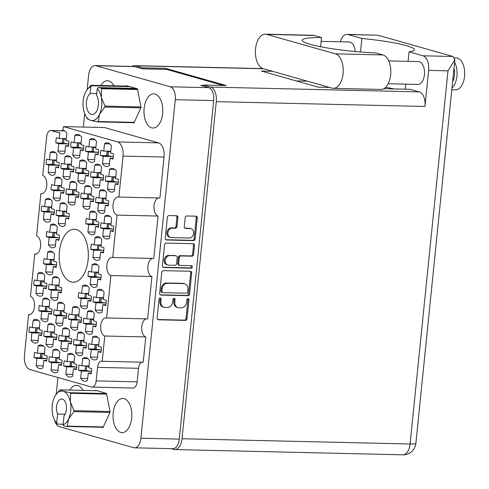<?xml version="1.0" encoding="UTF-8"?>
<svg xmlns="http://www.w3.org/2000/svg" width="489" height="489" viewBox="0 0 489 489"><rect width="100%" height="100%" fill="white"/><g stroke="black" fill="none" stroke-linecap="round" stroke-linejoin="round"><path stroke-width="0.73" d="M64.786 130.899L51.357 130.594L58.772 132.696A7.304 4.022 91.3 0 0 59.34 132.782A7.304 4.022 91.3 0 0 59.835 132.733L59.255 138.491L56.4 137.684A11.87 6.534 -88.7 0 0 55.868 142.916L58.723 143.723L57.977 151.046A11.87 6.534 -88.7 0 0 61.211 153.803A11.87 6.534 -88.7 0 0 62.127 153.943A11.87 6.534 -88.7 0 0 64.805 152.984L65.544 145.655L68.405 146.468A11.87 6.534 -88.7 0 0 68.937 141.235L66.076 140.422L66.822 133.1A11.87 6.534 -88.7 0 0 62.671 130.208A11.87 6.534 -88.7 0 0 62.494 130.208A7.304 4.022 91.3 0 0 63.466 126.596L117.574 141.926L158.577 142.867A12.421 6.834 91.3 0 1 164.059 157.042L159.897 198.008L118.894 197.061A9.132 5.024 -88.7 0 0 118.185 196.951A9.132 5.024 -88.7 0 0 112.977 205.325A9.132 5.024 -88.7 0 0 117.06 215.105L112.751 257.514L153.76 258.455L158.063 216.052L117.06 215.105M46.064 164.273L48.918 165.08L48.179 172.403A11.87 6.534 -88.7 0 0 51.406 175.16A11.87 6.534 -88.7 0 0 52.323 175.3A11.87 6.534 -88.7 0 0 55 174.341L55.746 167.012L58.601 167.825A11.87 6.534 -88.7 0 0 59.132 162.593L56.278 161.78L57.024 154.457A11.87 6.534 -88.7 0 0 52.873 151.559A11.87 6.534 -88.7 0 0 50.196 152.525L49.45 159.848L46.596 159.041A11.87 6.534 -88.7 0 0 46.064 164.273L52.574 164.42M80.777 198.241L83.631 199.047L82.885 206.37A11.87 6.534 -88.7 0 0 86.119 209.127A11.87 6.534 -88.7 0 0 87.036 209.268A11.87 6.534 -88.7 0 0 89.713 208.302L90.459 200.979L93.313 201.786A11.87 6.534 -88.7 0 0 93.845 196.554L90.991 195.747L91.73 188.424A11.87 6.534 -88.7 0 0 87.586 185.527A11.87 6.534 -88.7 0 0 84.909 186.492L84.163 193.815L81.308 193.002A11.87 6.534 -88.7 0 0 80.777 198.241L87.287 198.387L87.745 193.895M85.544 151.321L88.399 152.128L87.653 159.457A11.87 6.534 -88.7 0 0 90.887 162.207A11.87 6.534 -88.7 0 0 91.804 162.348A11.87 6.534 -88.7 0 0 94.481 161.388L95.221 154.066L98.075 154.872A11.87 6.534 -88.7 0 0 98.607 149.64L95.752 148.833L96.498 141.504A11.87 6.534 -88.7 0 0 92.348 138.613A11.87 6.534 -88.7 0 0 89.67 139.573L88.931 146.896L86.076 146.089A11.87 6.534 -88.7 0 0 85.544 151.321L92.054 151.474L92.507 146.981M41.302 211.187L44.157 211.994L43.411 219.323A11.87 6.534 -88.7 0 0 46.644 222.073A11.87 6.534 -88.7 0 0 47.561 222.214A11.87 6.534 -88.7 0 0 50.239 221.254L50.978 213.931L53.833 214.738A11.87 6.534 -88.7 0 0 54.365 209.506L51.51 208.699L52.256 201.37A11.87 6.534 -88.7 0 0 48.105 198.479A11.87 6.534 -88.7 0 0 45.428 199.439L44.688 206.761L41.834 205.955A11.87 6.534 -88.7 0 0 41.302 211.187L47.806 211.34M60.905 168.473L63.759 169.286L63.014 176.608A11.87 6.534 -88.7 0 0 66.247 179.365A11.87 6.534 -88.7 0 0 67.164 179.5A11.87 6.534 -88.7 0 0 69.841 178.54L70.581 171.217L73.436 172.024A11.87 6.534 -88.7 0 0 73.967 166.792L71.113 165.985L71.859 158.662A11.87 6.534 -88.7 0 0 67.708 155.765A11.87 6.534 -88.7 0 0 65.031 156.724L64.291 164.053L61.437 163.24A11.87 6.534 -88.7 0 0 60.905 168.473L67.415 168.626M56.137 215.392L58.992 216.199L58.246 223.522A11.87 6.534 -88.7 0 0 61.48 226.279A11.87 6.534 -88.7 0 0 62.396 226.419A11.87 6.534 -88.7 0 0 65.074 225.46L65.819 218.131L68.674 218.944A11.87 6.534 -88.7 0 0 69.206 213.711L66.351 212.898L67.091 205.576A11.87 6.534 -88.7 0 0 62.947 202.684A11.87 6.534 -88.7 0 0 60.269 203.644L59.524 210.967L56.669 210.16A11.87 6.534 -88.7 0 0 56.137 215.392L62.647 215.539M75.74 172.678L78.595 173.485L77.855 180.814A11.87 6.534 -88.7 0 0 81.082 183.564A11.87 6.534 -88.7 0 0 81.999 183.705A11.87 6.534 -88.7 0 0 84.676 182.745L85.422 175.423L88.277 176.229A11.87 6.534 -88.7 0 0 88.809 170.997L85.954 170.19L86.7 162.861A11.87 6.534 -88.7 0 0 82.549 159.97A11.87 6.534 -88.7 0 0 79.872 160.93L79.126 168.253L76.272 167.446A11.87 6.534 -88.7 0 0 75.74 172.678L82.25 172.831M90.85 249.359L93.705 250.166L92.959 257.489A11.87 6.534 -88.7 0 0 96.192 260.246A11.87 6.534 -88.7 0 0 97.109 260.386A11.87 6.534 -88.7 0 0 99.787 259.421L100.532 252.098L103.387 252.911A11.87 6.534 -88.7 0 0 103.919 247.672L101.064 246.866L101.804 239.543A11.87 6.534 -88.7 0 0 97.653 236.645A11.87 6.534 -88.7 0 0 94.982 237.611L94.236 244.934L91.382 244.127A11.87 6.534 -88.7 0 0 90.85 249.359L97.36 249.506L97.812 245.013M51.1 189.83L53.955 190.643L53.209 197.966A11.87 6.534 -88.7 0 0 56.443 200.722A11.87 6.534 -88.7 0 0 57.36 200.857A11.87 6.534 -88.7 0 0 60.037 199.897L60.783 192.574L63.637 193.381A11.87 6.534 -88.7 0 0 64.169 188.149L61.314 187.342L62.06 180.019A11.87 6.534 -88.7 0 0 57.91 177.122A11.87 6.534 -88.7 0 0 55.233 178.082L54.487 185.404L51.632 184.597A11.87 6.534 -88.7 0 0 51.1 189.83L57.61 189.983L58.069 185.49M46.333 236.749L49.193 237.556L48.448 244.879A11.87 6.534 -88.7 0 0 51.675 247.636A11.87 6.534 -88.7 0 0 52.598 247.776A11.87 6.534 -88.7 0 0 55.269 246.817L56.015 239.488L58.869 240.301A11.87 6.534 -88.7 0 0 59.401 235.068L56.547 234.255L57.292 226.933A11.87 6.534 -88.7 0 0 53.142 224.035A11.87 6.534 -88.7 0 0 50.465 225.001L49.725 232.324L46.865 231.517A11.87 6.534 -88.7 0 0 46.333 236.749L52.843 236.896M70.703 147.116L73.558 147.929L72.818 155.251A11.87 6.534 -88.7 0 0 76.046 158.008A11.87 6.534 -88.7 0 0 76.962 158.149A11.87 6.534 -88.7 0 0 79.64 157.183L80.385 149.86L83.24 150.667A11.87 6.534 -88.7 0 0 83.772 145.435L80.917 144.628L81.663 137.305A11.87 6.534 -88.7 0 0 77.513 134.408A11.87 6.534 -88.7 0 0 74.835 135.367L74.09 142.696L71.235 141.883A11.87 6.534 -88.7 0 0 70.703 147.116L77.213 147.268M65.942 194.035L68.796 194.842L68.05 202.165A11.87 6.534 -88.7 0 0 71.284 204.922A11.87 6.534 -88.7 0 0 72.201 205.062A11.87 6.534 -88.7 0 0 74.878 204.102L75.618 196.78L78.472 197.587A11.87 6.534 -88.7 0 0 79.004 192.354L76.15 191.541L76.895 184.219A11.87 6.534 -88.7 0 0 72.745 181.327A11.87 6.534 -88.7 0 0 70.068 182.287L69.328 189.61L66.473 188.803A11.87 6.534 -88.7 0 0 65.942 194.035L72.445 194.182M95.618 202.44L98.472 203.253L97.727 210.576A11.87 6.534 -88.7 0 0 100.954 213.326A11.87 6.534 -88.7 0 0 101.877 213.467A11.87 6.534 -88.7 0 0 104.554 212.507L105.294 205.184L108.148 205.991A11.87 6.534 -88.7 0 0 108.68 200.759L105.826 199.952L106.571 192.629A11.87 6.534 -88.7 0 0 102.421 189.732A11.87 6.534 -88.7 0 0 99.744 190.692L99.004 198.014L96.144 197.208A11.87 6.534 -88.7 0 0 95.618 202.44L102.122 202.593M85.813 223.797L88.668 224.604L87.922 231.933A11.87 6.534 -88.7 0 0 91.156 234.683A11.87 6.534 -88.7 0 0 92.073 234.824A11.87 6.534 -88.7 0 0 94.75 233.864L95.496 226.541L98.35 227.348A11.87 6.534 -88.7 0 0 98.882 222.116L96.027 221.309L96.767 213.98A11.87 6.534 -88.7 0 0 92.623 211.089A11.87 6.534 -88.7 0 0 89.945 212.049L89.2 219.372L86.345 218.565A11.87 6.534 -88.7 0 0 85.813 223.797L92.323 223.95L92.776 219.457M90.581 176.884L93.436 177.69L92.69 185.013A11.87 6.534 -88.7 0 0 95.923 187.77A11.87 6.534 -88.7 0 0 96.84 187.91A11.87 6.534 -88.7 0 0 99.518 186.945L100.257 179.622L103.112 180.435A11.87 6.534 -88.7 0 0 103.644 175.196L100.789 174.39L101.535 167.067A11.87 6.534 -88.7 0 0 97.384 164.17A11.87 6.534 -88.7 0 0 94.707 165.135L93.967 172.458L91.113 171.651A11.87 6.534 -88.7 0 0 90.581 176.884L97.091 177.03M100.648 228.002L103.509 228.809L102.763 236.132A11.87 6.534 -88.7 0 0 105.991 238.889A11.87 6.534 -88.7 0 0 106.914 239.029A11.87 6.534 -88.7 0 0 109.585 238.07L110.331 230.741L113.185 231.554A11.87 6.534 -88.7 0 0 113.717 226.321L110.862 225.508L111.608 218.186A11.87 6.534 -88.7 0 0 107.458 215.288A11.87 6.534 -88.7 0 0 104.78 216.254L104.035 223.577L101.18 222.77A11.87 6.534 -88.7 0 0 100.648 228.002L107.158 228.149M105.416 181.083L108.271 181.896L107.525 189.219A11.87 6.534 -88.7 0 0 110.758 191.975A11.87 6.534 -88.7 0 0 111.675 192.11A11.87 6.534 -88.7 0 0 114.353 191.15L115.098 183.827L117.953 184.634A11.87 6.534 -88.7 0 0 118.485 179.402L115.63 178.595L116.37 171.272A11.87 6.534 -88.7 0 0 112.225 168.375A11.87 6.534 -88.7 0 0 109.548 169.335L108.802 176.663L105.948 175.851A11.87 6.534 -88.7 0 0 105.416 181.083L111.926 181.236M100.379 155.526L103.234 156.333L102.494 163.656A11.87 6.534 -88.7 0 0 105.722 166.413A11.87 6.534 -88.7 0 0 106.639 166.553A11.87 6.534 -88.7 0 0 109.316 165.594L110.062 158.265L112.916 159.078A11.87 6.534 -88.7 0 0 113.448 153.846L110.593 153.033L111.339 145.71A11.87 6.534 -88.7 0 0 107.189 142.812A11.87 6.534 -88.7 0 0 104.512 143.778L103.766 151.101L100.911 150.294A11.87 6.534 -88.7 0 0 100.379 155.526L106.889 155.673M78.57 370.259L81.425 371.065L80.679 378.388A11.87 6.534 -88.7 0 0 83.912 381.145A11.87 6.534 -88.7 0 0 84.829 381.286A11.87 6.534 -88.7 0 0 87.507 380.326L88.252 372.997L91.107 373.81A11.87 6.534 -88.7 0 0 91.639 368.578L88.778 367.765L89.524 360.442A11.87 6.534 -88.7 0 0 85.373 357.545A11.87 6.534 -88.7 0 0 82.702 358.51L81.956 365.833L79.102 365.026A11.87 6.534 -88.7 0 0 78.57 370.259L85.08 370.405L85.532 365.913M88.368 348.901L91.223 349.708L90.483 357.031A11.87 6.534 -88.7 0 0 93.711 359.788A11.87 6.534 -88.7 0 0 94.628 359.928A11.87 6.534 -88.7 0 0 97.305 358.969L98.051 351.64L100.905 352.453A11.87 6.534 -88.7 0 0 101.437 347.221L98.582 346.408L99.328 339.085A11.87 6.534 -88.7 0 0 95.178 336.188A11.87 6.534 -88.7 0 0 92.5 337.153L91.755 344.476L88.9 343.669A11.87 6.534 -88.7 0 0 88.368 348.901L94.878 349.048M93.136 301.982L95.991 302.795L95.245 310.118A11.87 6.534 -88.7 0 0 98.478 312.874A11.87 6.534 -88.7 0 0 99.395 313.009A11.87 6.534 -88.7 0 0 102.073 312.049L102.818 304.726L105.673 305.533A11.87 6.534 -88.7 0 0 106.205 300.301L103.35 299.494L104.09 292.171A11.87 6.534 -88.7 0 0 99.945 289.274A11.87 6.534 -88.7 0 0 97.268 290.234L96.522 297.563L93.668 296.75A11.87 6.534 -88.7 0 0 93.136 301.982L99.646 302.135M73.533 344.696L76.388 345.503L75.642 352.832A11.87 6.534 -88.7 0 0 78.876 355.582A11.87 6.534 -88.7 0 0 79.793 355.723A11.87 6.534 -88.7 0 0 82.47 354.763L83.216 347.441L86.07 348.247A11.87 6.534 -88.7 0 0 86.602 343.015L83.747 342.208L84.487 334.879A11.87 6.534 -88.7 0 0 80.343 331.988A11.87 6.534 -88.7 0 0 77.665 332.948L76.92 340.271L74.065 339.464A11.87 6.534 -88.7 0 0 73.533 344.696L80.043 344.849L80.496 340.356M78.301 297.783L81.156 298.59L80.41 305.912A11.87 6.534 -88.7 0 0 83.637 308.669A11.87 6.534 -88.7 0 0 84.56 308.81A11.87 6.534 -88.7 0 0 87.238 307.85L87.977 300.521L90.832 301.334A11.87 6.534 -88.7 0 0 91.364 296.102L88.509 295.289L89.255 287.966A11.87 6.534 -88.7 0 0 85.104 285.069A11.87 6.534 -88.7 0 0 82.427 286.034L81.687 293.357L78.827 292.55A11.87 6.534 -88.7 0 0 78.301 297.783L84.805 297.929L85.263 293.437M83.332 323.339L86.192 324.152L85.447 331.475A11.87 6.534 -88.7 0 0 88.674 334.231A11.87 6.534 -88.7 0 0 89.597 334.366A11.87 6.534 -88.7 0 0 92.268 333.406L93.014 326.084L95.868 326.89A11.87 6.534 -88.7 0 0 96.4 321.658L93.546 320.851L94.291 313.528A11.87 6.534 -88.7 0 0 90.141 310.631A11.87 6.534 -88.7 0 0 87.464 311.591L86.718 318.914L83.863 318.107A11.87 6.534 -88.7 0 0 83.332 323.339L89.842 323.492L90.3 318.999M53.662 314.934L56.516 315.741L55.77 323.064A11.87 6.534 -88.7 0 0 58.998 325.821A11.87 6.534 -88.7 0 0 59.921 325.961A11.87 6.534 -88.7 0 0 62.598 325.002L63.338 317.679L66.192 318.486A11.87 6.534 -88.7 0 0 66.724 313.253L63.87 312.44L64.615 305.118A11.87 6.534 -88.7 0 0 60.465 302.226A11.87 6.534 -88.7 0 0 57.788 303.186L57.048 310.509L54.187 309.702A11.87 6.534 -88.7 0 0 53.662 314.934L60.165 315.081M48.894 361.848L51.748 362.661L51.003 369.984A11.87 6.534 -88.7 0 0 54.236 372.74A11.87 6.534 -88.7 0 0 55.153 372.881A11.87 6.534 -88.7 0 0 57.83 371.915L58.576 364.592L61.431 365.399A11.87 6.534 -88.7 0 0 61.962 360.167L59.108 359.36L59.847 352.037A11.87 6.534 -88.7 0 0 55.697 349.14A11.87 6.534 -88.7 0 0 53.026 350.1L52.28 357.428L49.426 356.615A11.87 6.534 -88.7 0 0 48.894 361.848L55.404 362.001L55.856 357.508M43.588 263.815L46.443 264.622L45.697 271.945A11.87 6.534 -88.7 0 0 48.931 274.702A11.87 6.534 -88.7 0 0 49.847 274.842A11.87 6.534 -88.7 0 0 52.525 273.883L53.264 266.554L56.119 267.367A11.87 6.534 -88.7 0 0 56.651 262.135L53.796 261.322L54.542 253.999A11.87 6.534 -88.7 0 0 50.391 251.108A11.87 6.534 -88.7 0 0 47.714 252.067L46.975 259.39L44.12 258.583A11.87 6.534 -88.7 0 0 43.588 263.815L50.098 263.962M38.82 310.729L41.675 311.542L40.929 318.865A11.87 6.534 -88.7 0 0 44.163 321.621A11.87 6.534 -88.7 0 0 45.08 321.756A11.87 6.534 -88.7 0 0 47.757 320.796L48.503 313.473L51.357 314.28A11.87 6.534 -88.7 0 0 51.889 309.048L49.034 308.241L49.774 300.918A11.87 6.534 -88.7 0 0 45.63 298.021A11.87 6.534 -88.7 0 0 42.953 298.981L42.207 306.31L39.352 305.497A11.87 6.534 -88.7 0 0 38.82 310.729L45.33 310.882M88.099 276.426L90.954 277.232L90.208 284.555A11.87 6.534 -88.7 0 0 93.442 287.312A11.87 6.534 -88.7 0 0 94.359 287.453A11.87 6.534 -88.7 0 0 97.036 286.493L97.782 279.164L100.636 279.977A11.87 6.534 -88.7 0 0 101.168 274.745L98.313 273.932L99.053 266.609A11.87 6.534 -88.7 0 0 94.909 263.712A11.87 6.534 -88.7 0 0 92.232 264.677L91.486 272L88.631 271.193A11.87 6.534 -88.7 0 0 88.099 276.426L94.609 276.572M58.692 340.491L61.547 341.304L60.807 348.626A11.87 6.534 -88.7 0 0 64.035 351.383A11.87 6.534 -88.7 0 0 64.958 351.524A11.87 6.534 -88.7 0 0 67.629 350.558L68.374 343.235L71.229 344.042A11.87 6.534 -88.7 0 0 71.761 338.81L68.906 338.003L69.652 330.68A11.87 6.534 -88.7 0 0 65.502 327.783A11.87 6.534 -88.7 0 0 62.824 328.742L62.079 336.071L59.224 335.258A11.87 6.534 -88.7 0 0 58.692 340.491L65.202 340.644M48.625 289.372L51.479 290.185L50.734 297.508A11.87 6.534 -88.7 0 0 53.967 300.264A11.87 6.534 -88.7 0 0 54.884 300.405A11.87 6.534 -88.7 0 0 57.561 299.439L58.301 292.116L61.156 292.923A11.87 6.534 -88.7 0 0 61.687 287.691L58.833 286.884L59.579 279.561A11.87 6.534 -88.7 0 0 55.428 276.664A11.87 6.534 -88.7 0 0 52.751 277.624L52.011 284.953L49.157 284.14A11.87 6.534 -88.7 0 0 48.625 289.372L55.129 289.525L55.587 285.032M43.857 336.291L46.712 337.098L45.966 344.421A11.87 6.534 -88.7 0 0 49.2 347.178A11.87 6.534 -88.7 0 0 50.116 347.318A11.87 6.534 -88.7 0 0 52.794 346.359L53.539 339.03L56.394 339.843A11.87 6.534 -88.7 0 0 56.926 334.61L54.071 333.798L54.811 326.475A11.87 6.534 -88.7 0 0 50.667 323.584A11.87 6.534 -88.7 0 0 47.989 324.543L47.244 331.866L44.389 331.059A11.87 6.534 -88.7 0 0 43.857 336.291L50.367 336.438L50.819 331.952M33.784 285.173L36.638 285.979L35.893 293.302A11.87 6.534 -88.7 0 0 39.126 296.059A11.87 6.534 -88.7 0 0 40.043 296.2A11.87 6.534 -88.7 0 0 42.72 295.24L43.466 287.911L46.321 288.724A11.87 6.534 -88.7 0 0 46.852 283.492L43.998 282.679L44.743 275.356A11.87 6.534 -88.7 0 0 40.593 272.459A11.87 6.534 -88.7 0 0 37.916 273.424L37.17 280.747L34.316 279.94A11.87 6.534 -88.7 0 0 33.784 285.173L40.294 285.319M63.729 366.053L66.583 366.86L65.844 374.189A11.87 6.534 -88.7 0 0 69.071 376.94A11.87 6.534 -88.7 0 0 69.988 377.08A11.87 6.534 -88.7 0 0 72.665 376.12L73.411 368.798L76.266 369.605A11.87 6.534 -88.7 0 0 76.797 364.372L73.943 363.565L74.689 356.236A11.87 6.534 -88.7 0 0 70.538 353.345A11.87 6.534 -88.7 0 0 67.861 354.305L67.115 361.628L64.261 360.821A11.87 6.534 -88.7 0 0 63.729 366.053L70.239 366.206M68.497 319.14L71.351 319.947L70.605 327.269A11.87 6.534 -88.7 0 0 73.839 330.026A11.87 6.534 -88.7 0 0 74.756 330.167A11.87 6.534 -88.7 0 0 77.433 329.201L78.179 321.878L81.033 322.691A11.87 6.534 -88.7 0 0 81.565 317.453L78.711 316.646L79.45 309.323A11.87 6.534 -88.7 0 0 75.306 306.426A11.87 6.534 -88.7 0 0 72.629 307.392L71.883 314.714L69.028 313.901A11.87 6.534 -88.7 0 0 68.497 319.14L75.006 319.286M29.016 332.086L31.877 332.899L31.131 340.222A11.87 6.534 -88.7 0 0 34.358 342.972A11.87 6.534 -88.7 0 0 35.281 343.113A11.87 6.534 -88.7 0 0 37.953 342.153L38.698 334.831L41.553 335.637A11.87 6.534 -88.7 0 0 42.085 330.405L39.23 329.598L39.976 322.275A11.87 6.534 -88.7 0 0 35.825 319.378A11.87 6.534 -88.7 0 0 33.148 320.338L32.408 327.661L29.548 326.854A11.87 6.534 -88.7 0 0 29.016 332.086L35.526 332.239M43.173 365.943L36.168 365.778A11.87 6.534 -88.7 0 0 39.395 368.535A11.87 6.534 -88.7 0 0 40.318 368.675A11.87 6.534 -88.7 0 0 42.989 367.716L43.735 360.387L46.748 360.46M189.133 238.033A4.798 3.961 105.8 0 0 193.62 233.387A4.798 3.961 105.8 0 0 190.924 228.681A4.798 3.961 105.8 0 0 190.099 228.559L185.569 228.455A1.791 1.479 105.8 0 1 185.264 228.406A1.791 1.479 105.8 0 1 184.255 226.645L185.166 217.703A1.791 1.479 105.8 0 1 186.841 215.967L195.967 216.175A1.791 1.479 105.8 0 1 196.278 216.224A1.791 1.479 105.8 0 1 197.281 217.984L195.16 238.883A1.791 1.479 105.8 0 1 193.485 240.619L166.553 240.001A1.791 1.479 105.8 0 1 166.242 239.952A1.791 1.479 105.8 0 1 165.233 238.192L167.36 217.293A1.791 1.479 105.8 0 1 169.035 215.557L176.59 215.728A1.791 1.479 105.8 0 1 176.896 215.777A1.791 1.479 105.8 0 1 177.904 217.538L177 226.48A1.791 1.479 105.8 0 1 175.319 228.216L172.366 228.149A4.798 3.961 105.8 0 0 167.953 232.299A4.798 3.961 105.8 0 0 170.575 237.501A4.798 3.961 105.8 0 0 171.407 237.623L189.133 238.033M192.311 266.957A1.253 1.039 105.8 0 0 191.388 265.692L180.013 265.429A1.791 1.479 105.8 0 1 179.707 265.386A1.791 1.479 105.8 0 1 178.699 263.626L179.304 257.691A1.791 1.479 105.8 0 1 180.979 255.955L191.902 256.205A1.791 1.479 105.8 0 0 193.577 254.469L194.488 245.527A1.791 1.479 105.8 0 0 193.479 243.766A1.791 1.479 105.8 0 0 193.167 243.718L166.236 243.1A1.791 1.479 105.8 0 0 164.561 244.836L162.44 265.735A1.791 1.479 105.8 0 0 163.442 267.495A1.791 1.479 105.8 0 0 163.754 267.538L191.138 268.174A1.253 1.039 105.8 0 0 192.311 266.957M163.002 267.263L190.148 267.893A1.253 1.039 105.8 0 0 191.01 265.686M76.406 229.579A26.485 14.578 -88.7 0 0 74.359 229.268A26.485 14.578 -88.7 0 0 59.255 253.54A26.485 14.578 -88.7 0 0 71.094 281.908A26.485 14.578 -88.7 0 0 73.142 282.22A26.485 14.578 -88.7 0 0 88.246 257.947A26.485 14.578 -88.7 0 0 76.406 229.579M124.151 398.669A17.078 9.401 -88.7 0 0 122.831 398.474A17.078 9.401 -88.7 0 0 113.087 414.122A17.078 9.401 -88.7 0 0 120.722 432.417A17.078 9.401 -88.7 0 0 122.042 432.618A17.078 9.401 -88.7 0 0 131.779 416.964A17.078 9.401 -88.7 0 0 124.151 398.669M83.002 390.387A17.078 9.401 -88.7 0 0 77.855 385.558A17.078 9.401 -88.7 0 0 76.535 385.356A17.078 9.401 -88.7 0 0 69.841 390.088M113.937 85.795A17.078 9.401 -88.7 0 0 108.796 80.966A17.078 9.401 -88.7 0 0 107.476 80.764A17.078 9.401 -88.7 0 0 100.783 85.489M155.086 94.077A17.078 9.401 -88.7 0 0 153.766 93.876A17.078 9.401 -88.7 0 0 144.029 109.53A17.078 9.401 -88.7 0 0 151.663 127.825A17.078 9.401 -88.7 0 0 152.984 128.02A17.078 9.401 -88.7 0 0 162.721 112.372A17.078 9.401 -88.7 0 0 155.086 94.077M55.868 142.916L62.378 143.063L62.83 138.576M36.168 365.778L36.907 358.455L34.053 357.648L40.563 357.795M34.053 357.648A11.87 6.534 91.3 0 1 34.585 352.416L37.439 353.223L38.185 345.9A11.87 6.534 -88.7 0 1 40.862 344.934A11.87 6.534 -88.7 0 1 45.012 347.832L44.267 355.155L47.121 355.968A11.87 6.534 91.3 0 1 46.589 361.2L43.735 360.387M158.577 142.867L104.469 127.543L63.466 126.596M62.849 130.215L62.494 130.208M190.374 271.261L163.436 270.643A1.791 1.479 105.8 0 0 161.761 272.379L159.64 293.278A1.791 1.479 105.8 0 0 160.649 295.038A1.791 1.479 105.8 0 0 160.954 295.081L187.886 295.704A1.791 1.479 105.8 0 0 189.567 293.968L191.688 273.064A1.791 1.479 105.8 0 0 190.679 271.309A1.791 1.479 105.8 0 0 190.374 271.261M54.64 420.192A11.326 6.235 -88.7 0 0 59.236 426.604L133.619 447.673A11.326 6.235 -88.7 0 0 134.499 447.808A11.326 6.235 -88.7 0 0 140.893 438.223L175.276 99.707A11.326 6.235 -88.7 0 0 170.282 86.779L95.893 65.709A11.326 6.235 -88.7 0 0 95.019 65.575A11.326 6.235 -88.7 0 0 88.625 75.159L87.158 89.615M203.369 85.483L200.783 85.422L208.693 87.665A11.326 6.235 91.3 0 1 213.693 100.587L179.304 439.11A11.326 6.235 91.3 0 1 172.91 448.694L134.499 447.808M160.887 301.652L161.138 299.213A1.253 1.039 105.8 0 0 159.041 299.164L157.128 317.984A1.791 1.479 105.8 0 0 158.136 319.745A1.791 1.479 105.8 0 0 158.448 319.794L185.38 320.411A1.791 1.479 105.8 0 0 187.055 318.675L188.968 299.855A1.253 1.039 105.8 0 0 186.871 299.806L186.627 302.245A5.74 4.743 105.8 0 1 181.26 307.801L179.017 307.752A5.74 4.743 105.8 0 1 178.027 307.599A5.74 4.743 105.8 0 1 174.805 301.97L175.05 299.537A1.253 1.039 105.8 0 0 172.959 299.488L172.709 301.921A5.74 4.743 105.8 0 1 167.348 307.477L165.099 307.428A5.74 4.743 105.8 0 1 164.115 307.281A5.74 4.743 105.8 0 1 160.887 301.652L159.897 301.371A5.74 4.743 105.8 0 0 163.124 307L164.115 307.281M42.305 193.565L40.893 193.528L36.583 235.936A9.132 5.024 -88.7 0 1 40.666 245.716A9.132 5.024 -88.7 0 1 35.459 254.084A9.132 5.024 -88.7 0 1 34.75 253.98L30.446 296.383A9.132 5.024 -88.7 0 1 34.523 306.169A9.132 5.024 -88.7 0 1 29.316 314.537A9.132 5.024 -88.7 0 1 28.613 314.427L24.45 355.393A12.421 6.834 -88.7 0 0 29.933 369.568L91.455 386.995A7.304 4.022 -88.7 0 0 92.024 387.08A7.304 4.022 -88.7 0 0 96.15 380.9L97.525 367.367A7.304 4.022 91.3 0 1 101.645 361.182A7.304 4.022 91.3 0 1 102.213 361.267L104.78 336.004L145.783 336.952L143.216 362.215L102.213 361.267M36.168 254.011L34.75 253.98M30.025 314.464L28.613 314.427M110.917 275.558L106.614 317.96L147.617 318.907L151.926 276.499L110.917 275.558A9.132 5.024 -88.7 0 1 106.834 265.772A9.132 5.024 -88.7 0 1 112.048 257.403A9.132 5.024 -88.7 0 1 112.751 257.514M95.019 65.575L133.43 66.461A11.326 6.235 91.3 0 1 134.31 66.596L142.22 68.833L166.608 69.395L223.43 85.489M84.707 113.699L83.35 127.054M57.916 377.496L56.217 394.207M51.357 130.594A7.304 4.022 -88.7 0 0 50.789 130.508A7.304 4.022 -88.7 0 0 46.663 136.688L42.726 175.484A9.132 5.024 -88.7 0 1 46.803 185.27A9.132 5.024 -88.7 0 1 41.596 193.638A9.132 5.024 -88.7 0 1 40.893 193.528M96.15 380.9L137.152 381.842L138.528 368.309L97.525 367.367M164.059 157.042L123.051 156.101L118.894 197.061M158.063 216.052A9.132 5.024 91.3 0 1 153.956 206.914A9.132 5.024 91.3 0 1 158.479 197.972M151.926 276.499A9.132 5.024 91.3 0 1 147.812 267.361A9.132 5.024 91.3 0 1 152.342 258.424M145.783 336.952A9.132 5.024 91.3 0 1 141.676 327.813A9.132 5.024 91.3 0 1 146.199 318.871M142.085 362.184A7.304 4.022 -88.7 0 0 138.528 368.309M137.152 381.842A7.304 4.022 91.3 0 1 133.026 388.028L92.024 387.08M101.547 427.264L102.971 427.667L110.141 412.062L106.455 393.382L95.606 390.308L95.434 390.674M132.488 122.672L133.913 123.075L141.077 107.464L137.397 88.79L126.541 85.716L126.376 86.082M106.614 317.96A9.132 5.024 -88.7 0 0 105.905 317.856A9.132 5.024 -88.7 0 0 100.697 326.224A9.132 5.024 -88.7 0 0 104.78 336.004M123.051 156.101A12.421 6.834 -88.7 0 0 117.574 141.926M59.835 132.733L58.772 132.696M178.027 307.599L177.042 307.318A5.74 4.743 105.8 0 1 173.815 301.689L174.06 299.256A1.253 1.039 105.8 0 0 173.809 298.321M157.696 319.519L184.39 320.13A1.791 1.479 105.8 0 0 186.064 318.394L187.978 299.574A1.253 1.039 105.8 0 0 187.721 298.645M159.897 301.371L160.147 298.932A1.253 1.039 105.8 0 0 159.891 298.003M160.209 294.806L186.902 295.423A1.791 1.479 105.8 0 0 188.577 293.687L190.698 272.789A1.791 1.479 105.8 0 0 190.135 271.254M161.932 291.377A1.253 1.039 105.8 0 0 162.855 292.642L186.492 293.186A1.253 1.039 105.8 0 0 187.666 291.97L187.929 289.402A5.74 4.743 105.8 0 0 184.708 283.773A5.74 4.743 105.8 0 0 183.717 283.626L167.556 283.253A5.74 4.743 105.8 0 0 162.195 288.81L161.932 291.377L160.942 291.096A1.253 1.039 105.8 0 0 161.651 292.33L162.635 292.611M184.708 283.773L183.717 283.492A5.74 4.743 105.8 0 0 182.727 283.345L183.717 283.626M160.942 291.096L161.205 288.528A5.74 4.743 105.8 0 1 166.566 282.972L182.727 283.345M179.707 265.386L178.717 265.105A1.791 1.479 105.8 0 1 177.709 263.345L178.314 257.41A1.791 1.479 105.8 0 1 179.989 255.674L190.912 255.924A1.791 1.479 105.8 0 0 192.587 254.188L193.497 245.246A1.791 1.479 105.8 0 0 192.929 243.711M169.646 255.692A4.798 3.961 105.8 0 0 165.233 259.842A4.798 3.961 105.8 0 0 167.855 265.044A4.798 3.961 105.8 0 0 168.681 265.166L174.928 265.313A1.791 1.479 105.8 0 0 176.602 263.577L177.207 257.642A1.791 1.479 105.8 0 0 176.199 255.881A1.791 1.479 105.8 0 0 175.893 255.839L168.656 255.411A4.798 3.961 105.8 0 0 164.243 259.561A4.798 3.961 105.8 0 0 166.865 264.763L167.855 265.044M176.199 255.881L175.209 255.6A1.791 1.479 105.8 0 0 174.903 255.558L175.893 255.839M168.656 255.411L174.903 255.558M170.575 237.501L169.591 237.22A4.798 3.961 105.8 0 1 166.969 232.018A4.798 3.961 105.8 0 1 171.376 227.868L174.335 227.935A1.791 1.479 105.8 0 0 176.009 226.199L176.92 217.257A1.791 1.479 105.8 0 0 176.352 215.722M190.924 228.681L189.934 228.4A4.798 3.961 105.8 0 0 189.109 228.277L190.099 228.559M184.824 228.18L189.109 228.277M165.802 239.726L192.495 240.337A1.791 1.479 105.8 0 0 194.17 238.601L196.297 217.703A1.791 1.479 105.8 0 0 195.728 216.169M43.49 346.023L38.185 345.9M37.439 353.223L44.45 353.382M36.907 358.455L46.003 358.663M38.454 320.46L33.148 320.338M32.408 327.661L39.413 327.826M31.877 332.899L40.966 333.107M38.136 340.381L31.131 340.222M38.698 334.831L41.712 334.898M77.934 307.514L72.629 307.392M71.883 314.714L78.888 314.873M71.351 319.947L80.447 320.154M77.61 327.434L70.605 327.269M78.179 321.878L81.192 321.951M73.167 354.427L67.861 354.305M67.115 361.628L74.12 361.793M66.583 366.86L75.679 367.074M72.849 374.348L65.844 374.189M73.411 368.798L76.425 368.865M43.221 273.547L37.916 273.424M37.17 280.747L44.175 280.906M36.638 285.979L45.734 286.187M42.904 293.467L35.893 293.302M43.466 287.911L46.479 287.984M53.295 324.665L47.989 324.543M47.244 331.866L54.248 332.025M46.712 337.098L55.807 337.306M52.971 344.586L45.966 344.421M53.539 339.03L56.553 339.103M58.057 277.746L52.751 277.624M52.011 284.953L59.016 285.111M51.479 290.185L60.569 290.393M57.739 297.667L50.734 297.508M58.301 292.116L61.314 292.184M68.13 328.865L62.824 328.742M62.079 336.071L69.09 336.23M61.547 341.304L70.642 341.511M67.812 348.785L60.807 348.626M68.374 343.235L71.388 343.302M97.537 264.8L92.232 264.677M91.486 272L98.491 272.159M90.954 277.232L100.049 277.44M97.219 284.72L90.208 284.555M97.782 279.164L100.795 279.237M48.258 299.103L42.953 298.981M42.207 306.31L49.212 306.469M41.675 311.542L50.77 311.75M47.934 319.024L40.929 318.865M48.503 313.473L51.516 313.541M53.02 252.19L47.714 252.067M46.975 259.39L53.979 259.549M46.443 264.622L55.532 264.83M52.702 272.11L45.697 271.945M53.264 266.554L56.278 266.627M58.332 350.222L53.026 350.1M52.28 357.428L59.285 357.587M51.748 362.661L60.844 362.869M58.008 370.142L51.003 369.984M58.576 364.592L61.59 364.66M63.093 303.308L57.788 303.186M57.048 310.509L64.053 310.674M56.516 315.741L65.605 315.955M62.775 323.229L55.77 323.064M63.338 317.679L66.351 317.746M92.769 311.713L87.464 311.591M86.718 318.914L93.729 319.079M86.192 324.152L95.282 324.36M92.452 331.634L85.447 331.475M93.014 326.084L96.027 326.151M87.733 286.157L82.427 286.034M81.687 293.357L88.692 293.516M81.156 298.59L90.245 298.797M87.415 306.077L80.41 305.912M87.977 300.521L90.991 300.594M82.971 333.07L77.665 332.948M76.92 340.271L83.925 340.436M76.388 345.503L85.483 345.717M82.647 352.991L75.642 352.832M83.216 347.441L86.229 347.508M102.574 290.356L97.268 290.234M96.522 297.563L103.527 297.722M95.991 302.795L105.086 303.003M102.25 310.277L95.245 310.118M102.818 304.726L105.832 304.794M97.806 337.276L92.5 337.153M91.755 344.476L98.76 344.635M91.223 349.708L100.318 349.916M97.488 357.196L90.483 357.031M98.051 351.64L101.064 351.713M88.008 358.633L82.702 358.51M81.956 365.833L88.961 365.992M81.425 371.065L90.52 371.273M87.684 378.553L80.679 378.388M88.252 372.997L91.266 373.07M109.817 143.9L104.512 143.778M103.766 151.101L110.771 151.26M103.234 156.333L112.329 156.541M109.499 163.821L102.494 163.656M110.062 158.265L113.075 158.338M114.854 169.457L109.548 169.335M108.802 176.663L115.807 176.822M108.271 181.896L117.366 182.104M114.536 189.377L107.525 189.219M115.098 183.827L118.112 183.895M110.086 216.376L104.78 216.254M104.035 223.577L111.046 223.736M103.509 228.809L112.598 229.017M109.768 236.297L102.763 236.132M110.331 230.741L113.344 230.814M100.013 165.258L94.707 165.135M93.967 172.458L100.972 172.617M93.436 177.69L102.525 177.898M99.695 185.178L92.69 185.013M100.257 179.622L103.271 179.695M95.251 212.171L89.945 212.049M89.2 219.372L96.205 219.537M88.668 224.604L97.763 224.818M94.927 232.092L87.922 231.933M95.496 226.541L98.509 226.609M105.049 190.814L99.744 190.692M99.004 198.014L106.009 198.179M98.472 203.253L107.562 203.461M104.732 210.735L97.727 210.576M105.294 205.184L108.307 205.252M75.373 182.409L70.068 182.287M69.328 189.61L76.333 189.775M68.796 194.842L77.885 195.056M75.055 202.33L68.05 202.165M75.618 196.78L78.631 196.847M80.141 135.49L74.835 135.367M74.09 142.696L81.095 142.855M73.558 147.929L82.653 148.136M79.823 155.41L72.818 155.251M80.385 149.86L83.399 149.927M55.77 225.123L50.465 225.001M49.725 232.324L56.73 232.483M49.193 237.556L58.283 237.764M55.453 245.044L48.448 244.879M56.015 239.488L59.028 239.561M60.538 178.204L55.233 178.082M54.487 185.404L61.492 185.569M53.955 190.643L63.05 190.851M60.22 198.124L53.209 197.966M60.783 192.574L63.796 192.642M100.288 237.733L94.982 237.611M94.236 244.934L101.241 245.093M93.705 250.166L102.8 250.374M99.964 257.654L92.959 257.489M100.532 252.098L103.546 252.171M85.178 161.052L79.872 160.93M79.126 168.253L86.131 168.418M78.595 173.485L87.69 173.699M84.86 180.973L77.855 180.814M85.422 175.423L88.436 175.49M65.575 203.766L60.269 203.644M59.524 210.967L66.528 211.126M58.992 216.199L68.087 216.407M65.251 223.687L58.246 223.522M65.819 218.131L68.833 218.204M70.337 156.847L65.031 156.724M64.291 164.053L71.296 164.212M63.759 169.286L72.849 169.494M70.019 176.767L63.014 176.608M70.581 171.217L73.594 171.284M50.734 199.561L45.428 199.439M44.688 206.761L51.693 206.926M44.157 211.994L53.246 212.208M50.416 219.482L43.411 219.323M50.978 213.931L53.992 213.999M94.976 139.695L89.67 139.573M88.931 146.896L95.936 147.061M88.399 152.128L97.488 152.342M94.658 159.616L87.653 159.457M95.221 154.066L98.234 154.133M90.214 186.615L84.909 186.492M84.163 193.815L91.168 193.974M83.631 199.047L92.727 199.255M89.89 206.529L82.885 206.37M90.459 200.979L93.472 201.052M55.501 152.647L50.196 152.525M49.45 159.848L56.455 160.007M48.918 165.08L58.014 165.288M55.184 172.568L48.179 172.403M55.746 167.012L58.759 167.085M59.255 138.491L66.26 138.65M58.723 143.723L67.818 143.931M64.982 151.211L57.977 151.046M65.544 145.655L68.564 145.728M110.703 151.951L107.348 151.18M113.326 156.669L106.7 155.575L107.14 151.242M108.509 151.676L108.069 156.009M320.582 46.742L321.517 37.537A50.226 5.911 5.8 0 0 302.159 40.22A50.226 5.911 5.8 0 0 375.729 52.898L382.997 54.957A17.353 9.554 91.3 0 1 390.656 74.762A17.353 9.554 91.3 0 1 380.858 89.444L333.296 88.35A17.353 9.554 91.3 0 1 331.958 88.142L263.204 68.668A17.353 9.554 -88.7 0 1 255.447 50.08A17.353 9.554 -88.7 0 1 265.35 34.181A17.353 9.554 -88.7 0 1 266.688 34.383L335.436 53.857A17.353 9.554 91.3 0 1 343.095 73.662A17.353 9.554 91.3 0 1 333.296 88.35M454.654 57.867L456.261 57.904A15.984 8.796 91.3 0 1 464.55 76.333A15.984 8.796 91.3 0 1 455.528 89.86L451.799 89.774M454.593 62.256A15.984 8.796 91.3 0 1 456.928 76.162A15.984 8.796 91.3 0 1 451.977 87.996M388.15 83.741L417.979 84.426A11.418 6.284 -88.7 0 0 424.428 74.768A11.418 6.284 -88.7 0 0 418.505 61.602L388.743 60.917M355.228 51.534A11.418 6.284 -88.7 0 0 349.262 41.987L321.132 41.339M452.612 81.73A11.418 6.284 -88.7 0 0 453.957 68.527M171.144 448.651L173.833 449.415A12.787 7.035 -88.7 0 0 174.824 449.562A12.787 7.035 -88.7 0 0 182.042 438.743L410.088 444L447.991 70.838L454.856 59.652L453.022 56.492L377.942 35.22L347.911 34.53L361.866 38.478L360.497 51.993M347.911 34.53A12.787 7.035 -88.7 0 0 346.927 34.377A12.787 7.035 -88.7 0 0 340.332 41.779M263.516 68.76L135.557 65.807L142.782 67.855L142.678 68.845M135.557 65.807A12.787 7.035 -88.7 0 0 134.573 65.66A12.787 7.035 -88.7 0 0 132.061 66.431M182.042 438.743L216.279 101.669A12.787 7.035 -88.7 0 0 210.637 87.079L203.418 85.031L203.308 86.137M142.782 67.855L165.649 68.381L226.285 85.557L203.418 85.031M383.767 88.698L410.228 89.31L419.33 91.883A12.787 7.035 91.3 0 1 424.972 106.48L216.279 101.669M329.494 87.445L318.308 87.189L261.426 71.076L272.618 71.333M447.991 70.838L428.633 70.392L424.972 106.48M385.632 87.287A50.41 5.929 -174.2 0 1 394.305 88.943M296.181 80.923L307.367 81.18M165.649 68.381L165.545 69.371M428.633 70.392A12.787 7.035 -88.7 0 0 422.991 55.795L453.022 56.492M408.07 61.363L409.042 51.846L422.991 55.795M405.247 89.194L405.76 84.145M409.042 51.846A50.41 5.929 5.8 0 0 414.415 49.768A50.41 5.929 5.8 0 0 361.866 38.478M346.927 34.377L377.942 35.22M321.517 37.537L314.25 35.483A17.353 9.554 -88.7 0 0 312.911 35.275L265.35 34.181M39.34 328.516L35.984 327.746M41.962 333.229L35.336 332.135L35.776 327.807M37.146 328.241L36.706 332.569M78.821 315.564L75.459 314.794M81.443 320.283L74.817 319.189L75.251 314.855M76.626 315.289L76.186 319.623M74.053 362.483L70.697 361.713M76.675 367.196L70.049 366.102L70.489 361.774M71.859 362.208L71.418 366.536M44.108 281.597L40.752 280.827M46.73 286.316L40.104 285.221L40.544 280.888M41.913 281.322L41.473 285.655M54.181 332.722L50.611 332.007M56.803 337.434L50.379 336.444L50.819 332.117M51.987 332.441L51.547 336.774M58.943 285.802L55.379 285.093M61.571 290.515L55.147 289.531L55.587 285.197M56.748 285.527L56.308 289.861M69.016 336.921L65.66 336.151M71.638 341.64L65.013 340.546L65.453 336.212M66.822 336.646L66.382 340.98M98.423 272.85L95.068 272.08M101.046 277.569L94.42 276.474L94.86 272.141M96.229 272.575L95.789 276.908M49.145 307.159L45.789 306.389M51.767 311.872L45.141 310.778L45.581 306.45M46.95 306.884L46.51 311.212M53.906 260.246L50.55 259.476M56.535 264.959L49.902 263.864L50.343 259.531M51.712 259.965L51.272 264.298M59.212 358.278L55.648 357.569M61.84 362.991L55.416 362.007L55.856 357.673M57.017 358.003L56.577 362.337M63.98 311.365L60.624 310.594M66.602 316.077L59.976 314.983L60.416 310.649M61.785 311.09L61.345 315.417M93.656 319.769L90.092 319.06M96.278 324.482L89.854 323.492L90.294 319.164M91.461 319.494L91.021 323.822M88.619 294.207L85.055 293.498M91.241 298.926L84.823 297.935L85.263 293.602M86.425 293.932L85.985 298.266M83.857 341.126L80.288 340.417M86.48 345.839L80.055 344.849L80.496 340.521M81.657 340.851L81.217 345.179M103.46 298.412L100.098 297.642M106.082 303.125L99.456 302.031L99.89 297.703M101.266 298.137L100.826 302.465M98.692 345.326L95.337 344.556M101.315 350.045L94.689 348.95L95.129 344.617M96.498 345.051L96.058 349.384M88.888 366.683L85.324 365.974M91.516 371.402L85.092 370.411L85.532 366.078M86.694 366.408L86.253 370.741M44.377 354.073L41.021 353.302M46.999 358.792L40.373 357.697L40.813 353.364M42.182 353.798L41.742 358.131M115.74 177.513L112.384 176.743M118.362 182.226L111.737 181.132L112.177 176.804M113.546 177.238L113.106 181.566M110.972 224.427L107.617 223.656M113.595 229.145L106.969 228.051L107.409 223.717M108.778 224.151L108.338 228.485M100.899 173.308L97.543 172.538M103.527 178.027L96.895 176.932L97.335 172.599M98.705 173.033L98.265 177.366M96.137 220.227L92.568 219.518M98.76 224.94L92.335 223.95L92.776 219.622M93.943 219.952L93.503 224.28M105.936 198.87L102.58 198.1M108.558 203.583L101.932 202.489L102.372 198.161M103.741 198.595L103.301 202.923M76.26 190.465L72.904 189.695M78.888 195.178L72.256 194.084L72.696 189.75M74.065 190.19L73.625 194.518M81.027 143.546L77.672 142.776M83.65 148.265L77.024 147.171L77.464 142.837M78.833 143.271L78.393 147.605M56.657 233.174L53.301 232.403M59.279 237.892L52.653 236.798L53.093 232.464M54.462 232.898L54.022 237.232M61.425 186.26L57.861 185.551M64.047 190.973L57.623 189.983L58.063 185.655M59.23 185.985L58.79 190.313M101.174 245.784L97.604 245.075M103.796 250.502L97.372 249.512L97.812 245.178M98.974 245.509L98.533 249.842M86.064 169.108L82.708 168.338M88.686 173.821L82.06 172.727L82.5 168.399M83.87 168.833L83.43 173.161M66.461 211.823L63.105 211.052M69.083 216.535L62.458 215.441L62.898 211.107M64.267 211.541L63.827 215.875M71.223 164.903L67.867 164.133M73.851 169.616L67.219 168.522L67.659 164.194M69.028 164.628L68.588 168.962M51.62 207.617L48.264 206.847M54.248 212.33L47.616 211.236L48.056 206.908M49.426 207.342L48.986 211.67M95.862 147.751L92.299 147.042M98.491 152.464L92.066 151.474L92.507 147.146M93.668 147.476L93.228 151.804M91.101 194.665L87.537 193.956M93.723 199.384L87.299 198.393L87.739 194.06M88.906 194.39L88.466 198.723M56.388 160.698L53.032 159.927M59.01 165.416L52.384 164.322L52.824 159.989M54.193 160.423L53.753 164.756M66.186 139.347L62.623 138.631M68.815 144.059L62.39 143.069L62.83 138.735M63.992 139.065L63.552 143.399M97.03 390.711L60.135 389.861L63.197 391.243A17.078 9.401 -88.7 0 0 55.581 395.136A17.078 9.401 -88.7 0 0 54.328 397.41A17.078 9.401 -88.7 0 0 52.616 414.281A17.078 9.401 -88.7 0 0 54.988 420.809L56.308 423.009A19.45 10.709 -88.7 0 0 56.706 423.602L57.39 424.097L63.154 424.232M103.142 427.3L66.797 426.463L63.821 425.919L63.093 424.843A17.078 9.401 -88.7 0 0 68.637 418.822L67.286 426.121L103.301 426.952M66.797 426.463A19.45 10.709 -88.7 0 0 67.286 426.121M57.39 424.097L56.663 423.028A17.078 9.401 -88.7 0 1 54.988 420.809M55.581 395.136L59.646 390.204A19.45 10.709 -88.7 0 1 60.135 389.861M106.602 394.14L70.618 393.309L70.349 401.952A17.078 9.401 -88.7 0 0 63.197 391.243L70.22 392.716L106.486 393.553M70.618 393.309A19.45 10.709 -88.7 0 0 70.22 392.716M109.964 412.441L73.949 411.61L68.637 418.822A17.078 9.401 -88.7 0 0 70.349 401.952L74.041 410.674L110.031 411.506M73.949 411.61A19.45 10.709 -88.7 0 0 74.041 410.674M65.116 414.238L57.574 414.061L56.663 423.028M63.093 424.843L64.004 415.882A9.132 5.024 -88.7 0 0 66.37 405.674A9.132 5.024 -88.7 0 0 61.693 398.987A9.132 5.024 -88.7 0 0 56.987 404.25A9.132 5.024 -88.7 0 0 57.574 414.061M137.543 89.548L101.559 88.717A19.45 10.709 -88.7 0 0 101.162 88.124L98.185 87.58L136.223 88.454M101.162 88.124L137.427 88.961M127.965 86.119L91.076 85.269L91.755 85.758L90.813 86.791A17.078 9.401 -88.7 0 0 86.522 90.544A17.078 9.401 -88.7 0 0 85.269 92.818A17.078 9.401 -88.7 0 0 83.558 109.689A17.078 9.401 -88.7 0 0 85.93 116.217A17.078 9.401 -88.7 0 0 90.709 120.392A17.078 9.401 -88.7 0 0 99.573 114.224A17.078 9.401 -88.7 0 0 101.29 97.354A17.078 9.401 -88.7 0 0 97.244 88.613L98.185 87.58M91.076 85.269A19.45 10.709 -88.7 0 0 90.581 85.606L86.522 90.544M101.559 88.717L101.29 97.354L104.982 106.082L140.966 106.914M140.905 107.849L104.89 107.018L99.573 114.224L98.228 121.529L134.243 122.354M104.89 107.018A19.45 10.709 -88.7 0 0 104.982 106.082M134.078 122.708L97.733 121.871L90.709 120.392L87.647 119.01A19.45 10.709 -88.7 0 1 87.25 118.417L85.93 116.217M97.733 121.871A19.45 10.709 -88.7 0 0 98.228 121.529M96.73 93.662L90.129 93.509A10.96 6.033 -88.7 0 0 86.48 105.728A10.96 6.033 -88.7 0 0 92.17 114.475A10.96 6.033 -88.7 0 0 97.983 107.482A10.96 6.033 -88.7 0 0 96.559 95.331L97.244 88.613M90.813 86.791L90.129 93.509M129.799 86.632L91.755 85.758M140.893 438.223L179.304 439.11M213.693 100.587L175.276 99.707M170.282 86.779L208.693 87.665M134.31 66.596L95.893 65.709M174.06 299.256L175.05 299.537M173.815 301.689L174.805 301.97M187.978 299.574L188.968 299.855M186.064 318.394L187.055 318.675M184.39 320.13L185.38 320.411M157.849 319.623L158.448 319.794M160.147 298.932L161.138 299.213M190.698 272.789L191.688 273.064M188.577 293.687L189.567 293.968M186.902 295.423L187.886 295.704M160.361 294.916L160.954 295.081M166.566 282.972L167.556 283.253M161.205 288.528L162.195 288.81M193.497 245.246L194.488 245.527M192.587 254.188L193.577 254.469M190.912 255.924L191.902 256.205M179.989 255.674L180.979 255.955M178.314 257.41L179.304 257.691M177.709 263.345L178.699 263.626M190.148 267.893L191.138 268.174M163.155 267.373L163.754 267.538M176.92 217.257L177.904 217.538M176.009 226.199L177 226.48M174.335 227.935L175.319 228.216M171.376 227.868L172.366 228.149M184.976 228.284L185.569 228.455M196.297 217.703L197.281 217.984M194.17 238.601L195.16 238.883M192.495 240.337L193.485 240.619M165.954 239.83L166.553 240.001M107.342 151.345L106.902 155.679M210.637 87.079L419.33 91.883M402.869 454.819A12.787 12.787 0 0 0 415.882 443.327A12.787 1.504 5.8 0 1 410.088 444A12.787 7.035 91.3 0 1 402.869 454.819L174.824 449.562M382.997 54.957L335.436 53.857M314.25 35.483L266.688 34.383M35.984 327.911L35.544 332.239M75.459 314.959L75.019 319.293M70.691 361.878L70.251 366.206M40.746 280.992L40.306 285.325M65.654 336.316L65.214 340.65M95.062 272.245L94.621 276.578M45.783 306.554L45.343 310.882M50.55 259.641L50.11 263.968M60.624 310.759L60.184 315.087M100.098 297.807L99.658 302.135M95.331 344.721L94.89 349.054M41.015 353.468L40.575 357.801M112.378 176.908L111.938 181.236M107.611 223.821L107.17 228.155M97.543 172.703L97.103 177.036M102.58 198.265L102.14 202.593M72.904 189.86L72.464 194.188M77.665 142.941L77.225 147.275M53.295 232.568L52.861 236.902M82.702 168.503L82.262 172.831M63.099 211.211L62.659 215.545M67.867 164.298L67.427 168.632M48.264 207.012L47.824 211.34M53.026 160.092L52.586 164.426M50.789 130.508L64.67 130.826M454.856 59.652L415.882 443.327M263.039 68.619L134.573 65.66"/></g></svg>
